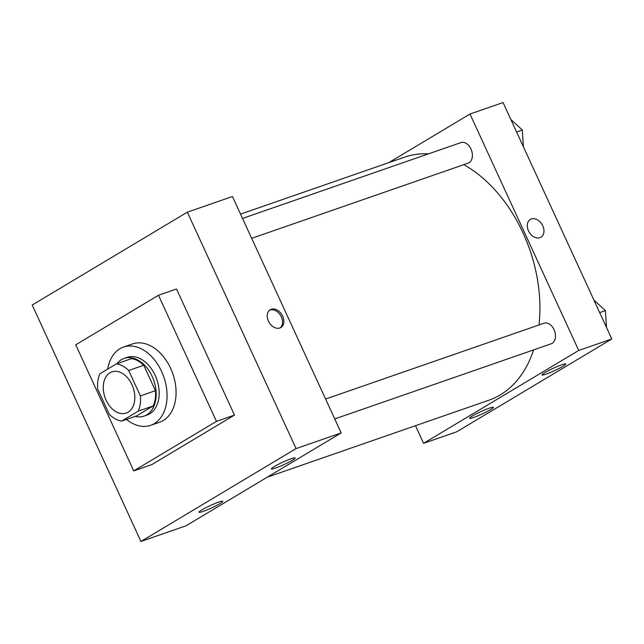 <?xml version="1.0" encoding="UTF-8"?>
<svg xmlns="http://www.w3.org/2000/svg" width="644" height="644" viewBox="0 0 644 644"><rect width="100%" height="100%" fill="white"/><g stroke="black" fill="none" stroke-linecap="round" stroke-linejoin="round"><path stroke-width="0.97" d="M131.964 384.734A21.799 14.901 70.9 0 1 126.192 413.07A21.799 14.901 70.9 0 1 104.964 397.356A21.799 14.901 70.9 0 1 111.887 371.878A21.799 14.901 70.9 0 1 131.964 384.734M116.5 363.836L99.82 373.826A29.704 20.302 70.9 0 0 97.679 389.048L109.367 414.47A29.704 20.302 70.9 0 0 121.571 421.104L138.251 411.122A29.704 20.302 70.9 0 0 140.4 395.899L128.703 370.477A29.704 20.302 70.9 0 0 116.5 363.836L131.537 358.619A29.704 20.302 70.9 0 1 143.741 365.261L128.703 370.477M121.571 421.104L136.608 415.887L153.288 405.905L138.251 411.122M143.741 365.261L155.429 390.675L140.4 395.899M155.429 390.675A29.704 20.302 70.9 0 1 153.288 405.905M135.2 416.378A30.518 20.858 -109.1 0 0 144.087 416.088A30.518 20.858 -109.1 0 0 146.76 414.833A30.518 20.858 -109.1 0 0 153.022 378.39A30.518 20.858 -109.1 0 0 124.059 358.418A30.518 20.858 -109.1 0 0 116.91 363.699M124.059 358.418L127.069 357.372A30.518 20.858 70.9 0 1 155.18 375.372A30.518 20.858 70.9 0 1 149.762 413.794A30.518 20.858 70.9 0 1 147.09 415.042L144.087 416.088M107.693 369.117A41.425 28.312 70.9 0 1 123.495 347.076A41.425 28.312 70.9 0 1 161.644 371.508A41.425 28.312 70.9 0 1 150.664 425.338A41.425 28.312 70.9 0 1 126.449 419.413M123.495 347.076L132.511 343.944A41.425 28.312 70.9 0 1 170.66 368.376A41.425 28.312 70.9 0 1 159.688 422.206L150.664 425.338M158.472 295.266L216.464 421.361L133.727 470.885L75.734 344.798L158.472 295.266L176.512 289.003L234.505 415.09L151.767 464.622L133.727 470.885M140.939 541.451L32.2 305.031L187.34 212.174L296.079 448.586L140.939 541.451L186.044 525.794L341.183 432.929L232.444 196.509L187.34 212.174L32.2 305.031L140.939 541.451L296.079 448.586L187.34 212.174M234.505 415.09L216.464 421.361M203.118 511.416A13.081 1.344 -24.7 0 1 198.996 512.238A13.081 1.344 -24.7 0 1 210.314 505.548A13.081 1.344 -24.7 0 1 222.76 501.306A13.081 1.344 -24.7 0 1 219.894 503.64A13.081 1.344 -24.7 0 1 203.118 511.416M291.032 458.794A13.081 1.344 -24.7 0 1 295.161 457.964A13.081 1.344 -24.7 0 1 292.296 460.299A13.081 1.344 -24.7 0 1 279.399 466.594A13.081 1.344 -24.7 0 1 271.39 468.904A13.081 1.344 -24.7 0 1 278.055 464.477A13.081 1.344 -24.7 0 1 291.032 458.794M341.183 432.929L296.079 448.586M279.842 327.989A10.352 7.487 -120.9 0 1 268.741 321.807A10.352 7.487 -120.9 0 1 270.222 309.748A10.352 7.487 -120.9 0 1 281.959 314.787A10.352 7.487 -120.9 0 1 280.856 327.522A10.352 7.487 -120.9 0 1 279.842 327.989M280.18 327.86A10.352 7.487 59.1 0 0 280.655 315.568A10.352 7.487 59.1 0 0 269.594 310.183M463.793 164.679A128.623 87.906 70.9 0 1 523.065 233.015A128.623 87.906 70.9 0 1 538.988 324.954M533.635 349.893A128.623 87.906 70.9 0 1 488.973 400.182L267.308 477.148M240.542 214.122L404.593 157.16A128.623 87.906 70.9 0 1 428.413 153.884M251.675 238.328L468.083 163.182A10.9 7.446 -109.1 0 0 469.041 162.739A10.9 7.446 -109.1 0 0 471.279 149.722A10.9 7.446 -109.1 0 0 460.935 142.59L242.522 218.429M325.598 399.047L544.011 323.216A10.9 7.446 70.9 0 1 554.049 329.639A10.9 7.446 70.9 0 1 552.117 343.365A10.9 7.446 70.9 0 1 551.159 343.807L334.751 418.946M578.723 350.449L423.583 443.314L456.66 431.826L611.8 338.969L578.723 350.449L469.983 114.028L388.718 162.674M415.485 425.7L423.583 443.314M473.734 417.449A13.081 1.344 -24.7 0 1 469.613 418.27A13.081 1.344 -24.7 0 1 480.931 411.588A13.081 1.344 -24.7 0 1 493.376 407.338A13.081 1.344 -24.7 0 1 490.511 409.673A13.081 1.344 -24.7 0 1 473.734 417.449M561.649 364.826A13.081 1.344 -24.7 0 1 565.778 364.005A13.081 1.344 -24.7 0 1 562.912 366.339A13.081 1.344 -24.7 0 1 550.016 372.626A13.081 1.344 -24.7 0 1 542.006 374.937A13.081 1.344 -24.7 0 1 548.672 370.509A13.081 1.344 -24.7 0 1 561.649 364.826M611.8 338.969L503.061 102.549L469.983 114.028M540.944 237.209A10.352 7.487 59.1 0 0 542.771 225.851A10.352 7.487 -120.9 0 1 540.944 237.209A10.352 7.487 -120.9 0 1 529.207 232.17A10.352 7.487 -120.9 0 1 530.31 219.443A10.352 7.487 -120.9 0 1 542.771 225.843A10.352 7.487 59.1 0 0 530.31 219.443M523.427 146.824L522.308 129.999L510.813 119.406M522.308 129.999L516.601 131.988M606.503 327.442L605.392 310.625L593.889 300.024M605.392 310.625L599.677 312.606"/></g></svg>
